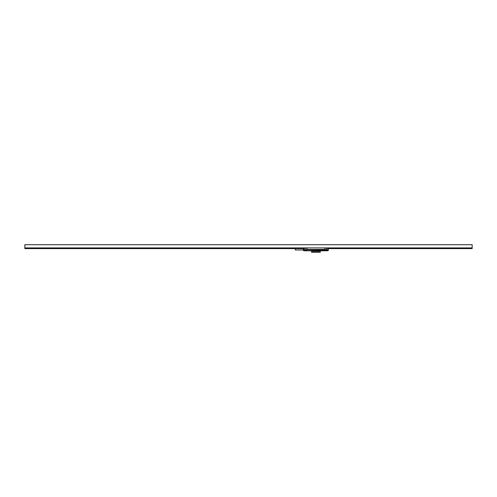 <?xml version="1.0" encoding="UTF-8"?>
<svg xmlns="http://www.w3.org/2000/svg" width="497" height="497" viewBox="0 0 497 497"><rect width="100%" height="100%" fill="white"/><g stroke="black" fill="none" stroke-linecap="round" stroke-linejoin="round"><path stroke-width="0.75" d="M24.85 247.904L472.15 247.904L472.15 244.704L24.85 244.704L24.85 248.618L303.375 248.618M472.15 247.904L472.15 248.618L328.293 248.618M315.036 250.78L315.117 251.333M316.794 250.78L315.117 250.861M316.713 251.333L316.713 250.861M305.245 247.904L305.245 250.382L305.928 250.662L326.181 250.382L325.895 250.78L326.299 250.78L303.934 250.78A0.398 0.398 0 0 1 303.53 250.382L303.53 247.904M303.934 247.904L303.934 250.382L305.928 250.78L305.649 250.382L306.612 249.419L306.891 249.699L305.928 250.78M326.299 250.78L327.896 250.78L326.299 250.78L326.579 247.904M328.293 247.904L328.293 250.382A0.398 0.398 0 0 1 327.896 250.78A0.398 0.398 0 0 0 328.293 250.382L327.896 250.382L327.896 247.904M303.53 250.382A0.398 0.398 0 0 0 303.934 250.78A0.398 0.398 0 0 1 303.53 250.382L303.934 250.78M325.895 250.78L324.932 249.699L325.218 249.419L326.181 250.382L327.896 250.382L327.896 250.78M303.53 249.14L303.375 247.904M303.282 248.618L303.307 249.979L295.317 249.979L295.293 248.618M311.582 251.333L320.298 251.333L320.298 252.296L311.582 252.296L311.582 251.333M306.891 247.904L306.891 249.419L324.932 249.419L324.932 247.904M325.218 247.904L324.932 249.699L306.891 249.699L306.612 247.904M326.864 247.904L326.864 250.78M305.531 250.78L304.965 250.382L304.965 247.904"/></g></svg>
